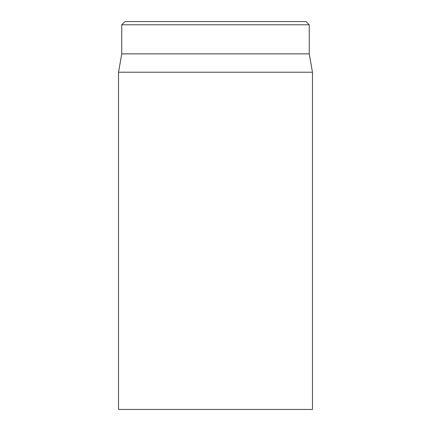 <?xml version="1.0" encoding="UTF-8"?>
<svg xmlns="http://www.w3.org/2000/svg" width="431" height="431" viewBox="0 0 431 431"><rect width="100%" height="100%" fill="white"/><g stroke="black" fill="none" stroke-linecap="round" stroke-linejoin="round"><path stroke-width="0.65" d="M118.525 72.209L118.525 409.45L312.475 409.45L312.475 72.209L118.525 72.209L121.757 53.875L309.242 53.875L309.242 24.782L306.01 21.55L124.99 21.55L121.757 24.782L309.242 24.782M121.757 53.875L121.757 24.782M309.242 53.875L312.475 72.209"/></g></svg>
